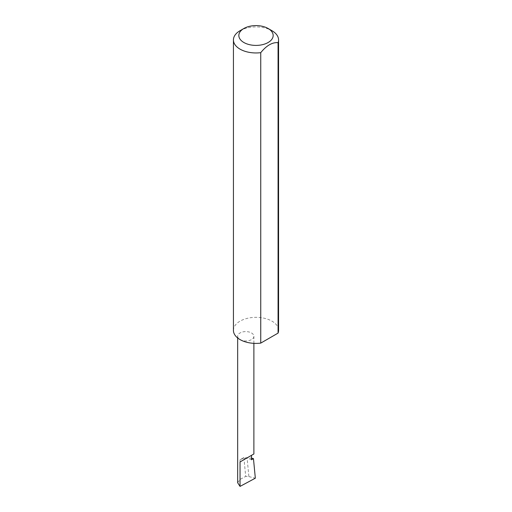 <?xml version="1.0" encoding="UTF-8"?>
<svg xmlns="http://www.w3.org/2000/svg" width="512" height="512" viewBox="0 0 512 512"><rect width="100%" height="100%" fill="white"/><g stroke="black" fill="none" stroke-linecap="round" stroke-linejoin="round"><path stroke-width="0.38" stroke-dasharray="2.56 1.92" d="M240.038 339.584A8.109 4.678 0 0 0 248.877 340.602A8.109 4.678 0 0 0 253.882 336.275A8.109 4.678 0 0 0 251.507 332.966A8.109 4.678 0 0 0 242.669 331.949A8.109 4.678 0 0 0 237.664 336.275A8.109 4.678 0 0 0 240.038 339.584M240.038 30.714A22.573 13.03 180 0 1 271.962 30.714M233.427 330.368A22.573 13.03 180 0 1 247.36 318.33A22.573 13.03 180 0 1 271.962 321.152A22.573 13.03 180 0 1 278.573 330.368M251.507 459.757A8.109 4.678 0 0 0 246.208 458.394A8.109 4.678 0 0 0 240.038 459.757L243.885 457.536L251.507 458.118M243.885 457.536L245.696 476.397L248.883 476.602L247.046 457.53M248.883 476.602L255.334 478.189M237.664 482.746L240.038 479.43L245.696 476.397M240.038 459.757L240.038 479.43M253.882 343.341L253.882 336.275M237.664 337.971L237.664 336.275"/><path stroke-width="0.77" d="M251.507 458.118L253.459 458.63L251.507 459.757L251.507 455.334L253.882 453.965L253.882 343.341M251.507 455.334C254.541 453.581 254.541 453.581 251.507 455.334L240.038 461.952L251.507 455.334M243.872 42.509A17.152 9.901 0 0 0 268.128 42.509A17.152 9.901 0 0 0 268.128 28.499L271.962 30.714A22.573 13.03 180 0 1 278.573 39.93A22.573 13.03 180 0 1 278.067 42.669C272.294 42.176 266.522 45.504 260.749 52.666A22.573 13.03 180 0 1 240.038 49.139A22.573 13.03 180 0 1 233.427 39.93A22.573 13.03 180 0 1 240.038 30.714L243.872 28.499A17.152 9.901 0 0 0 243.872 42.509M260.749 52.666L260.749 343.11A22.573 13.03 180 0 1 240.038 339.584A22.573 13.03 180 0 1 233.427 330.368L233.427 39.93M253.459 458.63L255.334 478.189L240.038 486.4L237.664 482.746L237.664 337.971M240.038 486.4L240.038 461.952M278.067 42.669L278.067 333.107A22.573 13.03 180 0 0 278.573 330.368L278.573 39.93M260.749 343.11L278.067 333.107M271.962 30.714L268.128 28.499A17.152 9.901 0 0 0 243.872 28.499"/></g></svg>
